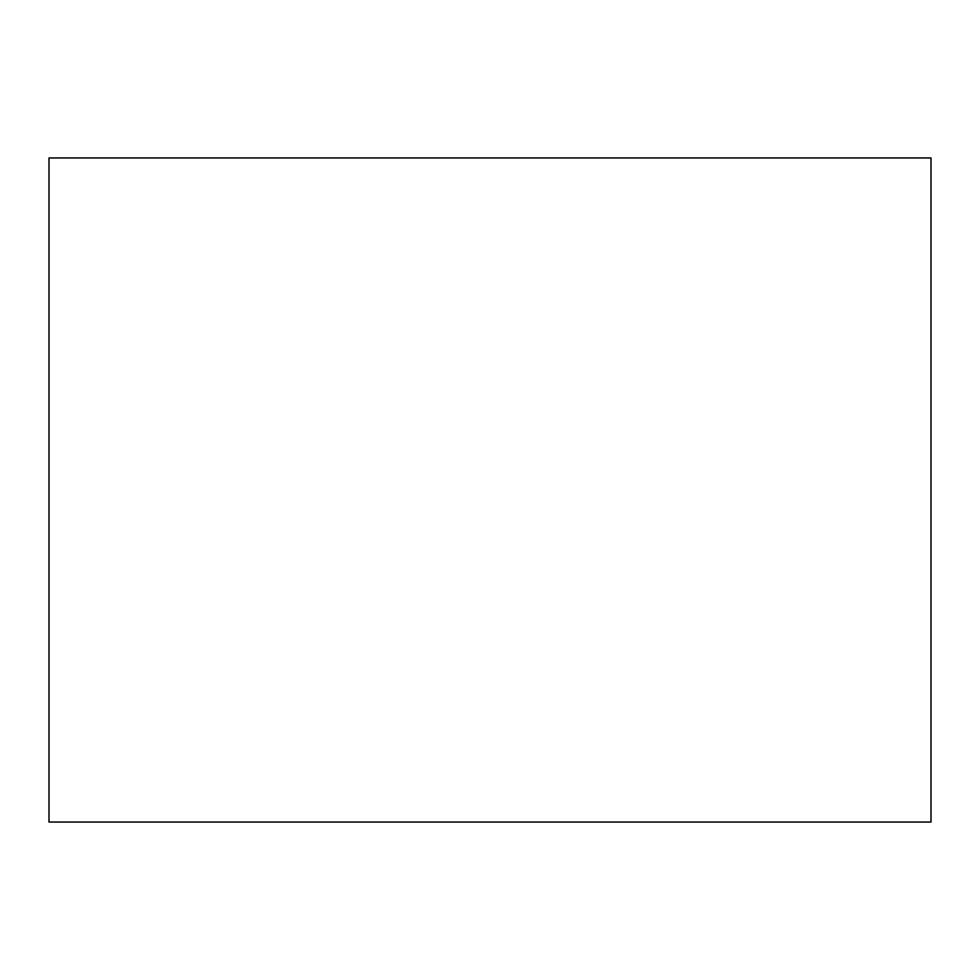 <?xml version="1.0" encoding="UTF-8"?>
<svg xmlns="http://www.w3.org/2000/svg" width="980" height="980" viewBox="0 0 980 980"><rect width="100%" height="100%" fill="white"/><g stroke="black" fill="none" stroke-linecap="round" stroke-linejoin="round"><path stroke-width="1.47" d="M931 822.048L49 822.048L931 822.048L931 157.952L49 157.952L49 822.048L49 157.952L931 157.952L931 822.048"/></g></svg>
